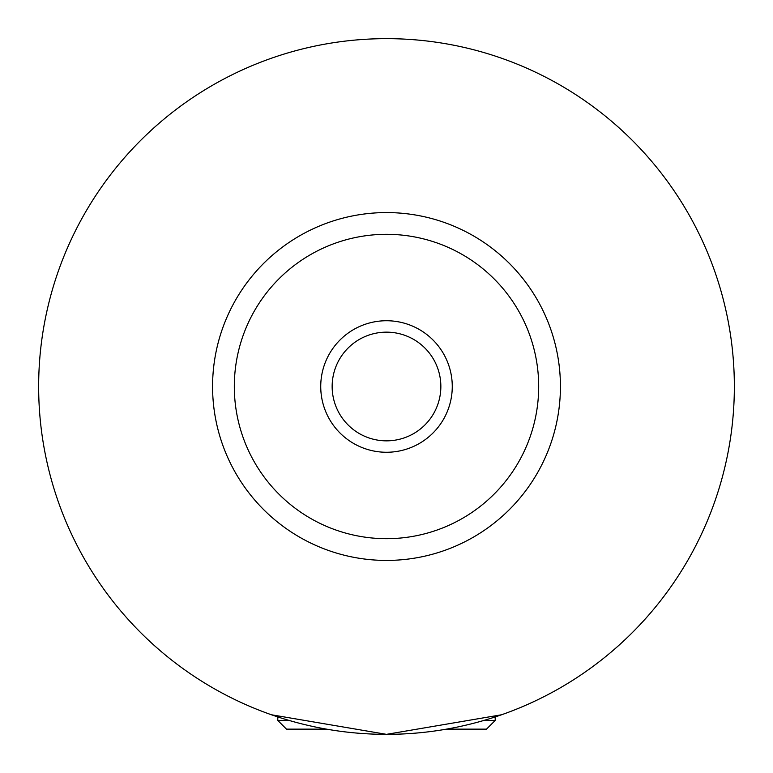 <?xml version="1.0" encoding="UTF-8"?>
<svg xmlns="http://www.w3.org/2000/svg" width="773" height="773" viewBox="0 0 773 773"><rect width="100%" height="100%" fill="white"/><g stroke="black" fill="none" stroke-linecap="round" stroke-linejoin="round"><path stroke-width="1.16" d="M483.85 720.446L495.203 720.446L495.203 716.929M326.554 729.142L286.493 729.142L277.797 720.446L289.15 720.446M495.203 720.446L486.507 729.142L446.446 729.142M501.542 714.774L386.5 734.35L271.458 714.774M452.263 386.5A65.763 65.763 0 0 0 386.5 320.737A65.763 65.763 0 0 0 320.737 386.5A65.763 65.763 0 0 0 386.5 452.263A65.763 65.763 0 0 0 452.263 386.5M332.148 386.5A54.352 54.352 0 0 0 386.5 440.852A54.352 54.352 0 0 0 440.852 386.5A54.352 54.352 0 0 0 386.5 332.148A54.352 54.352 0 0 0 332.148 386.5M560.425 386.5A173.925 173.925 0 0 1 386.5 560.425A173.925 173.925 0 0 1 212.575 386.5A173.925 173.925 0 0 1 386.5 212.575A173.925 173.925 0 0 1 560.425 386.5M734.35 386.5A347.85 347.85 0 0 1 386.5 734.35A347.85 347.85 0 0 1 38.65 386.5A347.85 347.85 0 0 1 386.5 38.65A347.85 347.85 0 0 1 734.35 386.5M538.684 386.5A152.184 152.184 0 0 0 386.5 234.316A152.184 152.184 0 0 0 234.316 386.5A152.184 152.184 0 0 0 386.5 538.684A152.184 152.184 0 0 0 538.684 386.5M277.797 720.446L277.797 716.929"/></g></svg>
